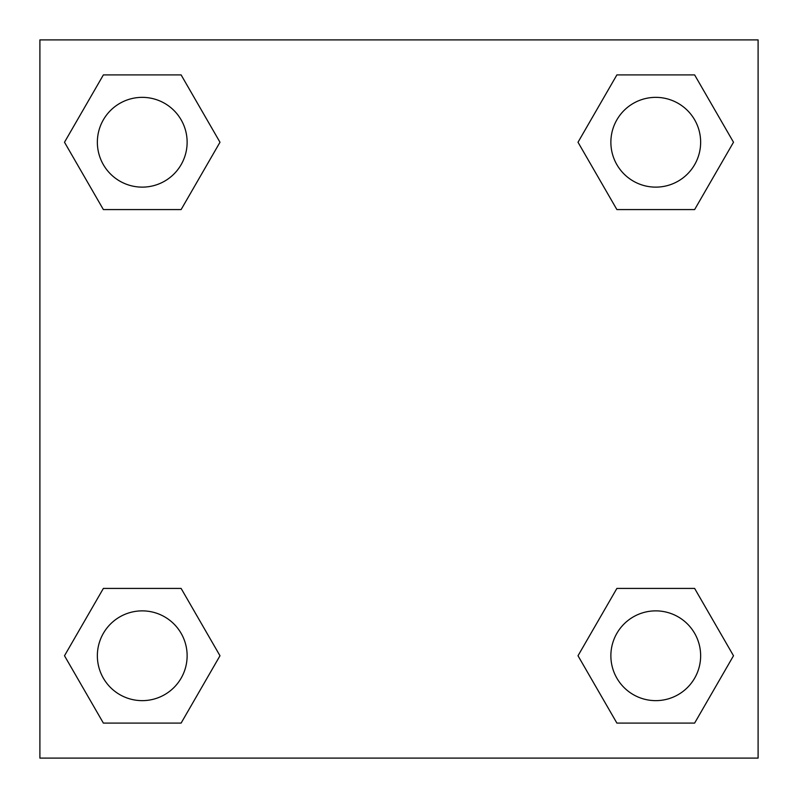 <?xml version="1.0" encoding="UTF-8"?>
<svg xmlns="http://www.w3.org/2000/svg" width="798" height="798" viewBox="0 0 798 798"><rect width="100%" height="100%" fill="white"/><g stroke="black" fill="none" stroke-linecap="round" stroke-linejoin="round"><path stroke-width="1.2" d="M694.629 209.575L616.884 209.575L694.629 209.575L733.502 142.244L694.629 209.575L616.884 209.575L578.011 142.244L616.884 74.912L578.011 142.244M103.371 74.912L181.116 74.912L103.371 74.912L181.116 74.912L219.989 142.244L181.116 209.575L103.371 209.575L181.116 209.575L103.371 209.575L64.498 142.244L103.371 74.912L64.498 142.244M103.371 588.425L181.116 588.425L103.371 588.425L64.498 655.756L103.371 588.425L181.116 588.425L219.989 655.756L181.116 723.088L103.371 723.088L181.116 723.088L103.371 723.088L64.498 655.756M636.056 588.425L616.884 588.425L636.056 588.425L616.884 588.425L578.011 655.756L616.884 588.425L694.629 588.425L616.884 588.425L694.629 588.425L733.502 655.756L694.629 723.088L616.884 723.088L694.629 723.088L616.884 723.088L578.011 655.756M758.1 39.9L39.9 39.9L39.9 758.1L758.1 758.1L758.1 39.9M616.884 74.912L694.629 74.912L616.884 74.912L694.629 74.912L733.502 142.244M700.644 655.756A44.888 44.888 0 0 0 633.313 616.884A44.888 44.888 0 0 0 633.313 694.629A44.888 44.888 0 0 0 700.644 655.756M187.131 655.756A44.888 44.888 0 0 0 119.8 616.884A44.888 44.888 0 0 0 119.8 694.629A44.888 44.888 0 0 0 187.131 655.756M700.644 142.244A44.888 44.888 0 0 0 633.313 103.371A44.888 44.888 0 0 0 633.313 181.116A44.888 44.888 0 0 0 700.644 142.244M187.131 142.244A44.888 44.888 0 0 0 119.8 103.371A44.888 44.888 0 0 0 119.8 181.116A44.888 44.888 0 0 0 187.131 142.244M161.944 588.425L181.116 588.425M636.056 209.575L616.884 209.575M181.116 209.575L161.944 209.575"/></g></svg>
